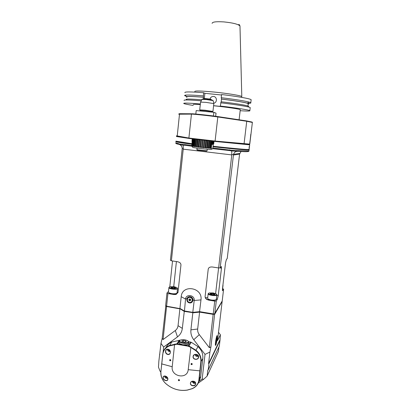 <?xml version="1.0" encoding="UTF-8"?>
<svg xmlns="http://www.w3.org/2000/svg" width="411" height="411" viewBox="0 0 411 411"><rect width="100%" height="100%" fill="white"/><g stroke="black" fill="none" stroke-linecap="round" stroke-linejoin="round"><path stroke-width="0.62" d="M200.66 139.91L199.91 147.282L200.717 139.915M199.885 146.989L198.924 146.871L199.695 139.797M198.924 146.871L198.991 147.169L194.531 146.306L194.711 146.614L194.213 146.547L191.706 145.843L192.307 146.789M199.91 147.282L200.645 147.364L200.619 147.071L201.616 147.189L201.59 147.472L202.402 140.105L201.616 147.189M192.764 147.359L192.821 147.431C193.617 147.811 208.403 149.501 211.09 149.527L211.275 149.373M201.59 147.472L202.335 147.559L202.361 147.272L203.358 147.379L203.291 147.662L204.031 147.744L204.097 147.462L207.242 148.073L207.396 147.801L208.675 148.207L208.87 147.939L209.944 148.314L210.838 148.104L210.571 148.366L211.018 148.397L211.285 148.135L211.701 149.013C212.004 149.342 212.395 149.023 212.877 148.058L213.288 144.4L211.701 144.415L213.386 143.639M192.456 138.918L192.107 142.144L192.271 138.892M192.101 142.144L191.706 145.843M191.983 141.559L192.189 138.882M176.776 136.159L189.209 138.461L214.753 141.394L249.462 144.323M249.009 144.22L248.259 144.086M249.364 144.4L249.77 144.097L250.813 134.233M250.951 134.248L249.626 144.102L249.287 144.4M176.478 135.784L188.89 138.05L215.097 141.055L249.626 144.102M252.375 122.457L246.739 121.276L217.809 116.955C211.29 115.953 193.751 114.068 191.444 114.114L178.723 114.196M252.107 122.077L246.487 120.896L217.547 116.544C211.187 115.563 194.105 113.729 191.845 113.78L179.89 113.708C178.806 113.703 178.672 113.806 179.489 114.017M215.683 116.277L216.037 113.138L213.689 112.29L196.196 110.58L195.821 114.047M216.037 113.138L213.812 112.455L213.417 115.979M213.689 112.29L196.196 110.58M212.544 111.694L205.151 110.631L200.044 110.251L200.003 110.718M199.761 109.891L205.125 110.23L212.605 111.381M200.044 110.251L199.715 109.835L200.568 102.103L205.983 102.365L213.818 103.603M203.861 99.221L203.918 98.732L206.933 98.851L211.285 99.565M211.259 99.508L211.167 99.39C211.608 99.149 202.782 98.198 204.169 98.635L204.139 98.666M213.371 143.752L213.931 141.317M213.689 143.496L214.018 141.327L213.766 143.665L213.288 144.395M213.458 143.809L213.766 143.562M213.448 143.917L213.766 143.665M212.595 141.189L212.271 144.076M211.285 148.135L212.066 141.137M211.018 148.397L211.829 141.117M200.619 147.071L201.395 139.992M202.361 147.272L203.137 140.187M204.139 140.3L203.358 147.379M204.031 147.744L204.842 140.377M204.097 147.462L204.884 140.382M205.86 140.49L205.079 147.564M205.68 147.914L206.492 140.557M205.793 147.641L206.579 140.567M207.509 140.665L206.728 147.734M207.242 148.073L208.053 140.726M207.396 147.801L208.182 140.737M209.045 140.829L208.259 147.883M208.675 148.207L209.487 140.875M208.87 147.939L209.656 140.891M210.427 140.973L209.641 148.006M209.944 148.314L210.761 141.004M210.175 148.052L210.961 141.03M211.619 141.091L210.838 148.104M205.212 149.049L199.088 148.361M197.049 148.104L196.905 149.732L207.082 150.827M197.193 150.097L206.522 151.109M212.359 144.117L212.682 141.199M212.641 143.876L212.939 141.225M213.33 141.261L213.062 143.665M213.309 143.562L213.566 141.286M213.807 141.307L213.561 143.496M198.292 147.087L199.094 139.73M198.996 139.714L198.225 146.789M197.316 146.676L198.087 139.612M196.777 146.891L197.578 139.55M197.434 139.535L196.669 146.593M195.841 146.486L196.607 139.432M195.405 146.712L196.201 139.386M196.021 139.365L195.256 146.408M194.531 146.306L195.292 139.272M194.213 146.547L195.004 139.237M194.788 139.211L194.028 146.234M193.422 146.146L194.177 139.139M175.744 142.828L179.694 144.097L184.667 144.544L185.12 145.289L193.211 146.383L194.007 139.118M193.766 139.088L193.011 146.085M192.538 146.003L193.288 139.026M192.466 146.27L193.247 139.021M192.985 138.985L192.235 145.951M191.901 145.89L192.646 138.944M241.735 96.806L241.766 96.539C241.144 95.614 227.673 93.389 214.311 92.069C201.205 90.841 194.696 90.661 194.778 91.54M251.106 100.068L251.147 99.714C250.268 98.686 237.44 96.39 221.591 94.53L221.231 97.71C235.133 99.39 244.463 100.865 249.22 102.123L250.787 102.74C251.198 103.104 250.284 103.31 248.039 103.346M221.539 95.003L204.894 93.323L203.548 92.706C190.483 91.704 184.272 91.684 184.919 92.645M213.586 105.678L221.437 106.5L220.291 106.043L221.123 101.764C238.745 103.824 251.291 106.141 248.126 106.598M221.21 101.774L221.514 99.097L221.231 97.71M204.894 93.323L204.329 98.532M213.766 103.202C217.398 102.642 217.198 96.667 213.535 96.472C211.722 96.441 210.524 97.309 209.949 99.092M203.548 92.706L203.347 99.303M193.237 105.437C187.755 104.584 184.601 103.937 183.779 103.495C183.07 102.837 188.598 103.002 200.363 103.993M220.291 106.043C236.104 107.877 248.932 109.912 249.842 110.657C250.386 111.165 247.155 111.181 240.158 110.703M200.301 104.543C195.163 104.199 192.841 104.204 193.329 104.569M240.26 109.835L240.281 109.66C239.618 109.038 226.713 107.127 213.581 105.75M250.176 107.852L250.212 107.574C249.307 106.747 236.484 104.641 220.661 102.801M248.198 103.911L248.234 103.618C246.097 102.539 237.188 101.034 221.514 99.097M221.426 99.056C234.213 100.608 242.814 101.954 247.227 103.099C248.989 103.593 249.302 103.926 248.177 104.096M186.255 96.277L184.606 95.645L184.883 95.229C186.825 94.818 192.929 95.033 203.204 95.871M186.882 97.222C186.173 96.945 186.106 96.739 186.676 96.6C188.49 96.246 194.084 96.451 203.466 97.217M203.568 97.258C191.85 96.328 186.291 96.251 186.902 97.037M201.739 99.791C188.613 98.774 183.774 98.83 187.226 99.96M201.241 100.813C189.122 99.822 183.404 99.698 184.102 100.438M175.8 293.69L176.334 294.343L173.997 294.533L175.975 294.456L177.978 292.519L180.958 264.931C180.907 263.292 179.761 262.218 177.516 261.72L171.397 260.79L183.275 148.741L183.188 145.33L185.084 145.283M185.638 298.576L186.82 298.879M186.969 298.915L187.231 298.977M193.175 300.071L194.218 300.21M238.349 143.516L244.899 144.102M176.828 136.226L180.511 136.93M233.998 143.126L249.462 144.395M248.999 144.287L248.193 144.143M214.023 141.348L249.688 144.842L249.169 148.541L249.534 146.111M176.401 136.524L188.69 138.368M213.083 146.244C228.829 148.006 243.266 149.368 247.561 149.517L249.143 149.368M175.918 141.153L191.932 143.727M249.297 146.424L249.102 147.996M176.191 141.528L191.896 144.071C179.982 142.53 174.737 141.667 176.155 141.487M248.825 149.64C251.989 150.462 234.84 149.044 213.042 146.599C228.629 148.34 242.932 149.681 247.191 149.82C248.974 149.881 249.359 149.789 248.342 149.537M213.026 146.742C231.501 148.818 247.525 150.241 248.994 149.994L249.035 149.815M175.867 141.62C174.942 141.846 180.28 142.715 191.88 144.225M212.883 148.032L232.025 150.334L238.919 150.652L238.508 151.269L236.428 151.443L236.9 150.78M213.129 314.117L199.535 311.867L200.979 299.891C202.87 287.294 182.063 284.027 181.21 296.691L179.931 308.404L184.251 310.937L192.872 312.365L199.643 311.661L213.247 313.912L214.737 301.109L216.299 300.965L214.804 313.742L213.129 314.117L214.455 313.973L222.207 300.996L223.61 289.144L222.469 290.69L222.454 289.005L225.541 262.829L226.374 259.608L227.237 258.457L239.577 154.125L241.087 151.464M215.616 293.582L218.606 267.946L220.168 267.864L233.515 154.31C234.1 152.764 235.071 151.808 236.428 151.443M178.564 143.609L179.124 144.359M171.397 260.79L170.416 260.327L182.201 148.561C182.073 146.804 181.369 145.566 180.095 144.847L179.694 144.097M233.433 154.613L231.804 154.474L231.727 150.894L236.669 151.346M229.657 149.799L229.24 150.452L212.513 148.695M229.261 150.457L231.732 151.017M231.727 150.894L232.025 150.334M189.666 145.9L191.85 146.188M231.804 154.474L231.778 154.906L183.214 149.162M214.737 301.109L208.526 300.107L206.368 299.244L205.063 296.87L208.238 269.087C208.649 267.504 210.016 266.811 212.338 266.996L218.606 267.946L231.778 154.906M168.505 291.43L166.964 293.002L165.633 305.62L166.779 306.452L180.11 308.656L166.594 306.2L167.935 293.552L173.997 294.533M165.839 305.841L166.645 306.493L179.982 308.697L184.298 311.235L192.805 312.643L184.2 311.394L179.982 308.697M198.898 381.331L202.176 379.014L205.027 354.395L193.756 339.738C191.516 336.737 190.57 333.444 190.915 329.858L192.821 312.822L199.592 312.119L192.805 312.643M199.576 311.939L213.175 314.189L214.645 314.03L222.156 301.417L217.522 340.647L220.394 334.754L219.993 340.39L208.958 363.571L208.567 363.637L209.918 352.057L210.925 346.905L214.645 314.03M180.11 308.656L184.426 311.189L192.764 312.571L199.535 311.867M166.779 306.452L165.633 305.62M165.818 305.815L162.17 338.376L160.978 343.416L158.872 361.007L158.476 367.182L160.079 371.19L160.891 371.369M165.741 305.948L166.547 306.652L163.064 339.563L175.297 330.526C176.879 329.319 177.799 327.701 178.05 325.671L179.884 308.856L166.645 306.493M159.838 354.272L159.54 354.678M160.978 343.416L163.665 347.054L163.141 351.996M163.665 347.054L177.475 336.907C180.259 334.79 181.878 331.949 182.33 328.389L184.298 311.235M163.064 339.563L162.17 338.376M222.156 301.417L214.753 314.199L213.191 314.369L199.592 312.119L197.676 329.016C197.475 331.066 198.015 332.946 199.294 334.657L209.312 347.67L213.175 314.189M208.567 363.637L219.746 340.241M217.121 338.962C216.51 343.236 215.955 345.384 215.446 345.41C214.891 344.449 216.643 334.605 217.172 335.679L217.121 338.962M218.95 346.925L218.411 351.462L207.108 376.122L207.817 370.049L208.207 369.982L219.31 346.154L219.993 340.39M218.508 332.299L220.394 334.754M160.079 371.19L160.84 372.181M199.063 380.596L199.746 379.142M198.79 381.716L200.583 377.421L202.808 358.541C203.193 353.907 201.601 349.925 198.02 346.607L191.233 342.271L188.664 341.716M198.266 383.083L203.686 379.25L202.176 379.014M208.207 369.982L208.958 363.571M205.027 354.395L209.918 352.057M207.108 376.122L203.686 379.25M179.407 343.401L181.503 344.546L176.73 343.812L169.306 345.528C166.193 346.812 164.102 349.083 163.023 352.35L160.824 372.464C160.716 376.394 162.181 379.923 165.207 383.042L165.977 383.771C172.327 389.15 179.453 391.262 187.354 390.106L192.189 388.708C195.955 387.075 198.246 384.357 199.068 380.55L201.113 361.824C201.462 357.169 199.741 353.306 195.949 350.239L188.957 345.959L184.185 345.014L187.226 344.757L188.104 344.336M160.948 372.679C160.845 376.527 162.278 379.985 165.253 383.052L166.013 383.771C172.322 389.114 179.401 391.215 187.252 390.065L192.05 388.672C196.104 386.895 198.395 383.91 198.914 379.713L200.83 361.901C201.21 357.483 199.505 353.722 195.718 350.614L190.719 347.346L188.017 346.154L176.699 344.259L169.322 345.944C165.376 347.665 163.152 350.696 162.643 355.032L160.824 372.464M163.008 377.575C163.29 374.447 168.294 376.538 167.852 379.106C167.935 382.004 162.699 380.447 163.008 377.575L163.259 377.159C163.573 374.878 167.971 376.378 167.78 379.009L167.729 379.353C167.138 381.84 162.951 379.821 163.213 377.524M193.242 381.223C196.658 381.29 196.622 386.206 192.954 385.78C188.983 385.369 190.062 380.663 193.242 381.223L193.227 381.269C194.917 381.562 195.749 382.4 195.718 383.782C195.395 384.943 194.475 385.533 192.965 385.554C191.243 385.307 190.411 384.465 190.473 383.016C190.832 381.84 191.747 381.254 193.227 381.269M178.297 380.041C178.785 379.363 179.206 379.44 179.561 380.278C179.073 380.946 178.651 380.863 178.297 380.041L179.448 380.237L178.461 379.995M180.049 340.21L171.824 342.003C169.168 343.2 167.195 345.091 165.905 347.68M179.232 341.3L179.104 342.486L179.592 343.565L182.782 344.762L187.339 344.67L188.603 343.509M181.503 344.546L184.185 345.014M179.838 340.411L179.268 340.976C179.134 341.947 180.362 342.702 182.952 343.247C186.049 343.653 187.976 343.349 188.731 342.322L188.336 341.33M183.059 342.8C187.334 343.17 188.983 342.558 187.997 340.966C185.911 339.743 183.496 339.399 180.742 339.933C178.77 340.945 179.545 341.895 183.059 342.8M182.433 341.793L184.745 342.199L186.347 341.711L185.633 340.827L183.337 340.426L181.734 340.904L182.433 341.793M183.337 340.426L183.172 341.921M185.633 340.827L185.51 341.967M193.098 356.512C193.278 353.177 199.196 353.881 198.636 357.108C198.431 360.478 192.512 359.882 193.098 356.512L193.293 356.209C193.869 353.275 198.934 354.082 198.498 357.031L198.456 357.272C197.902 360.313 192.785 359.558 193.247 356.486M191.891 364.649C190.945 364.542 190.766 364.151 191.362 363.473C192.307 363.576 192.482 363.966 191.891 364.649L191.136 363.879L191.434 363.545L192.148 364.131L191.85 364.47M167.637 354.441C164.431 353.65 165.006 348.328 168.191 349.273C171.469 349.936 170.873 355.356 167.637 354.441L167.709 354.267C166.106 353.609 165.448 352.417 165.736 350.701C166.183 349.571 167.015 349.124 168.238 349.36C169.856 349.977 170.534 351.133 170.282 352.828C169.815 354.015 168.957 354.498 167.709 354.267M169.846 360.653C169.45 359.795 169.697 359.476 170.586 359.712C170.981 360.575 170.735 360.889 169.846 360.653L169.794 359.944L170.544 359.764L170.729 360.324L169.969 360.504M167.344 349.304C167.714 350.917 168.71 351.698 170.339 351.646M170.062 350.845C169.055 350.835 168.423 350.336 168.171 349.345M169.938 350.629L168.402 349.412M170.411 359.682L170.159 360.807M198.477 356.388C196.73 356.856 195.533 356.219 194.886 354.472M198.184 355.592C196.972 355.972 196.139 355.546 195.693 354.313M198.066 355.412C197.039 355.7 196.319 355.335 195.908 354.313M164.472 376.044C164.883 377.791 165.967 378.572 167.714 378.377M167.4 377.601C166.265 377.704 165.561 377.185 165.284 376.055M167.272 377.396L165.51 376.106M195.718 383.196L193.982 383.509L191.834 381.48M195.374 382.394L194.074 382.708L192.625 381.28M195.246 382.235L194.126 382.477L192.836 381.264M210.925 346.905L209.312 347.67M215.975 344.228L215.426 345.353M216.967 335.746L217.136 336.989M216.998 339.214L217.065 336.486C216.648 335.191 215.051 344.166 215.611 344.701C216.047 344.495 216.51 342.666 216.998 339.214M216.515 340.981L216.576 338.464L215.893 342.245L216.083 342.661L216.515 340.981L216.052 340.904M216.761 338.89L216.479 338.844M200.979 299.891L194.198 300.498L192.764 312.571M194.198 300.498C195.02 295.006 185.942 293.552 185.551 299.095L184.426 311.189M189.522 302.897C185.561 302.285 186.25 296.023 190.211 296.691C194.192 297.302 193.489 303.58 189.522 302.897M189.569 302.727C187.776 302.255 186.887 301.104 186.907 299.275L187.015 298.74C187.976 295.093 193.977 297.138 192.8 300.724C192.25 302.203 191.172 302.871 189.569 302.727M187.226 299.09L187.704 297.59M192.476 301.453L191.13 302.255M192.035 301.217L192.497 300.59M192.862 299.383L192.148 301.304M187.919 297.877L189.615 296.752M187.164 299.419L187.262 298.946C187.765 297.662 188.716 297.081 190.118 297.21C191.916 297.734 192.677 298.9 192.405 300.708C191.68 303.755 186.681 302.517 187.164 299.419M190.077 297.374C193.293 297.867 192.728 302.948 189.517 302.393C186.311 301.9 186.866 296.834 190.077 297.374M190.796 300.051C190.272 298.684 189.605 298.576 188.798 299.722C189.327 301.088 189.99 301.196 190.796 300.051M190.766 300.035L190.375 299.131L189.414 298.977L188.844 299.727L189.23 300.626L190.19 300.785L190.766 300.035M189.23 300.626L189.939 299.737L190.704 299.86M189.62 298.997L189.939 299.737M188.844 299.727L189.44 298.977M216.299 300.965L217.321 299.306L218.241 295.73L221.447 268.378L220.193 267.833M205.192 297.816L207.719 297.595M207.951 298.91L208.197 299.198C210.191 300.282 212.528 300.621 215.2 300.225L215.893 299.85M220.168 267.864L221.426 266.523L221.447 268.378M223.61 289.144L222.623 288.666M172.533 260.959L169.789 286.832M166.964 293.002L167.935 293.552M177.12 292.293L177.937 292.74M168.751 292.663L168.998 292.945C170.986 293.968 173.308 294.261 175.954 293.824L176.627 293.439M173.725 286.657L176.411 261.55M182.201 148.561L183.275 148.741M179.884 144.703L183.142 145.206L182.905 144.59M177.059 292.873L176.262 293.577C173.391 294.05 170.878 293.737 168.721 292.627L168.443 292.005L168.9 287.695M177.218 287.921L177.439 288.686C176.458 290.007 168.063 288.82 168.926 287.479L169.317 287.15M174.197 286.724L176.992 287.654C179.422 289.971 165.797 288.255 169.969 286.77L174.197 286.724M175.528 288.054C174.86 288.779 170.257 288.044 170.997 287.33C171.685 286.611 176.232 287.335 175.528 288.054M171.875 288.075L171.377 287.536L172.707 287.284L174.572 287.582L175.117 288.132L174.454 288.352M174.572 287.582L174.49 288.342M172.707 287.284L172.605 288.245M222.541 289.365L222.392 289.709M222.942 284.88L222.875 285.424M216.335 299.275L215.513 299.989C212.615 300.415 210.083 300.045 207.92 298.874L207.642 298.227L208.146 293.875M216.54 294.255L216.818 294.97C216.14 296.413 207.267 295.067 208.172 293.66L208.572 293.326M213.227 292.935L216.309 293.983C218.76 296.403 204.981 294.394 209.24 292.956L213.227 292.935M214.866 294.327C214.388 295.093 209.677 294.343 210.227 293.588C210.725 292.827 215.379 293.572 214.866 294.327M211.182 294.338L210.617 293.798L211.86 293.521L213.766 293.829L214.439 294.404L213.725 294.656M213.766 293.829L213.669 294.656M211.86 293.521L211.747 294.482M175.687 293.711L176.216 294.353M185.628 298.622L186.81 298.915M186.959 298.951L187.226 299.018M193.165 300.107L194.218 300.246M246.487 120.896L246.739 121.276L244.072 143.686L243.738 143.999M214.753 141.394L215.097 141.055L217.809 116.955L217.547 116.544M191.845 113.78L191.444 114.114L188.89 138.05L189.209 138.461M177.521 136.406L177.223 136.026L179.52 114.017L179.89 113.708M200.66 102.02L201.929 99.39L206.368 99.549L213.15 100.613M202.592 99.272C201.724 98.984 203.013 99.005 206.466 99.328C211.259 99.873 213.258 100.222 212.456 100.387M239.983 26.355L239.978 26.047C238.426 24.223 233.073 22.846 223.923 21.911C216.135 21.429 212.199 21.917 212.122 23.376M238.919 150.652L248.943 151.037M184.667 144.544L191.742 145.499M249.066 149.984L248.922 151.202C248.557 151.829 245.084 151.854 238.508 151.269L238.329 151.284M239.577 154.125L233.361 155.039M179.037 144.343L176.201 143.624M185.978 145.391L185.12 145.289M177.475 336.907L175.297 330.526M190.915 329.858L197.676 329.016M161.554 363.853L172.214 366.751C170.724 376.702 187.437 379.821 188.207 369.674L200.07 370.886M179.217 340.169L176.699 344.259M179.217 341.433L177.46 344.3M188.017 346.154L190.416 342.024M188.767 346.386L191.233 342.271M198.02 346.607L195.718 350.614M188.207 369.674L190.935 346.935M200.83 361.901L202.808 358.541M198.914 379.713L200.748 376.373M172.214 366.751L174.629 344.064M169.322 345.944L171.824 342.003M193.756 339.738L199.294 334.657M182.33 328.389L178.05 325.671M181.21 296.691L185.551 299.095M216.386 298.823L217.321 299.306M208.526 300.107L205.659 298.602M222.716 290.592L222.433 290.613M216.833 295.021L218.241 295.73M211.09 149.527L211.701 149.013M192.821 147.431L191.886 146.254M247.951 144.343L248.321 144.035M176.869 136.277L176.571 135.902M249.775 144.097L252.395 122.308M212.497 112.126L212.549 111.653M212.353 111.597L212.754 111.258M212.96 111.319L213.828 103.541M212.626 100.423L213.145 100.597L213.848 103.562M211.29 99.524L211.228 100.053M213.977 141.322L213.735 143.511M207.257 149.244L207.077 150.858M206.42 151.191L206.81 150.868M197.229 150.138L196.905 149.732M241.796 96.57L239.978 26.047C239.479 24.516 238.971 24.121 238.447 24.855M241.766 96.539L241.668 97.371M250.212 107.574L249.842 110.657M248.234 103.618L247.951 106.023M247.227 103.099L249.22 102.123M251.147 99.714L250.787 102.74M186.676 96.6L184.883 95.229M240.281 109.66L239.094 119.786M249.123 149.512L249.266 148.314M247.191 149.82L247.561 149.517M176.345 141.723L176.047 141.348M239.711 153.452L233.515 154.31M179.848 144.667L178.867 144.271C176.951 144.05 175.877 143.614 175.646 142.956M238.508 151.269L236.644 151.361M212.518 148.679L230.756 150.709M188.567 343.832L188.731 342.322M199.068 380.55L200.583 377.421M166.496 349.633L165.736 350.701M193.951 355.053L193.293 356.209M163.794 376.332L163.259 377.159M190.956 382.076L190.473 383.016M217.018 336.414L216.813 336.121M187.349 298.329L187.015 298.74M192.405 300.708L192.769 300.241M175.954 293.824L176.262 293.577M168.998 292.945L168.721 292.627M177.033 293.089L177.521 288.563M222.521 289.55L223.024 285.255M215.2 300.225L215.513 299.989M208.197 299.198L207.92 298.874M216.309 299.496L216.844 294.923"/></g></svg>
